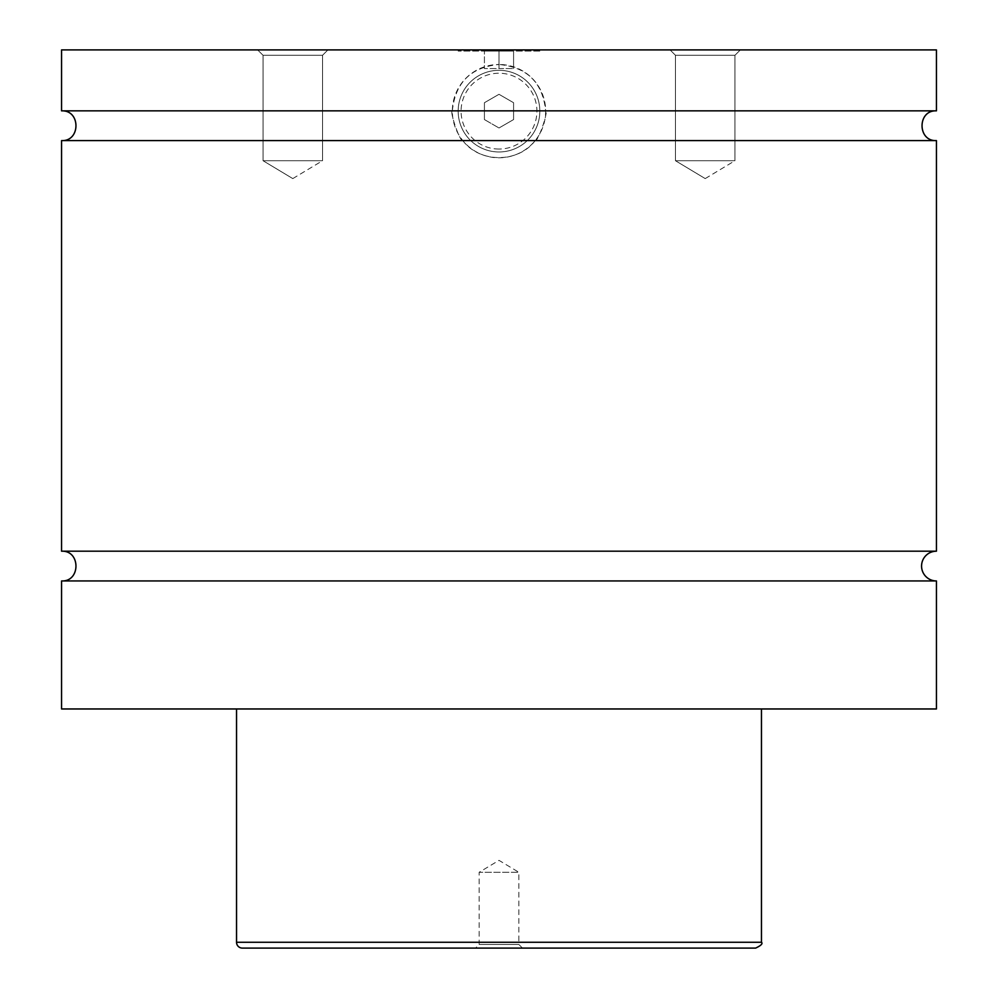 <?xml version="1.0" encoding="UTF-8"?>
<svg xmlns="http://www.w3.org/2000/svg" width="998" height="998" viewBox="0 0 998 998"><rect width="100%" height="100%" fill="white"/><g stroke="black" fill="none" stroke-linecap="round" stroke-linejoin="round"><path stroke-width="0.75" stroke-dasharray="4.99 3.74" d="M936.436 580.948L61.564 580.948M936.436 551.195L61.564 551.195M61.564 140.593L462.81 140.593C459.878 141.916 449.362 111.003 452.344 110.853L61.564 110.853M936.436 110.853L545.657 110.853C548.638 111.015 538.109 141.916 535.19 140.593L936.436 140.593M539.831 51.073L458.169 51.073L539.831 51.073L539.831 49.9L458.169 49.9L539.831 49.9M499 151.97A40.831 40.831 0 0 0 539.831 111.14A40.831 40.831 0 0 0 499 70.309A40.831 40.831 0 0 0 458.169 111.14A40.831 40.831 0 0 0 499 151.97A40.831 40.831 0 0 0 539.831 111.14A40.831 40.831 0 0 0 499 70.309A40.831 40.831 0 0 0 458.169 111.14A40.831 40.831 0 0 0 499 151.97M499 149.051A37.912 37.912 0 0 1 461.088 111.14A37.912 37.912 0 0 1 499 73.228A37.912 37.912 0 0 1 536.912 111.14A37.912 37.912 0 0 1 499 149.051M452.344 110.853C455.263 82.659 470.806 67.203 499 64.483A46.657 46.657 0 0 0 452.344 111.14A46.657 46.657 0 0 0 499 157.796A46.657 46.657 0 0 0 545.657 111.14A46.657 46.657 0 0 0 499 64.483C527.194 67.203 542.737 82.659 545.657 110.853M462.81 140.593C479.739 163.26 518.261 163.26 535.19 140.593M522.478 948.1L518.835 944.457L518.835 872.277L499 860.363L479.165 872.277L518.835 872.277L479.165 872.277L479.165 944.457L518.835 944.457L479.165 944.457L475.522 948.1L522.478 948.1L475.522 948.1M734.952 55.289L740.354 49.9L670.07 49.9L740.354 49.9L670.07 49.9L740.354 49.9L734.952 55.289L675.459 55.289L734.952 55.289L675.459 55.289L734.952 55.289L734.952 160.715L675.459 160.715L734.952 160.715L734.952 55.289M705.212 178.592L734.952 160.715L675.459 160.715L734.952 160.715L705.212 178.592L675.459 160.715L675.459 55.289L670.07 49.9L675.459 55.289L675.459 160.715L705.212 178.592M322.541 55.289L327.93 49.9L257.646 49.9L327.93 49.9L257.646 49.9L327.93 49.9L322.541 55.289L263.048 55.289L322.541 55.289L263.048 55.289L322.541 55.289L322.541 160.715L263.048 160.715L322.541 160.715L322.541 55.289M292.788 178.592L322.541 160.715L263.048 160.715L322.541 160.715L292.788 178.592L263.048 160.715L263.048 55.289L257.646 49.9L263.048 55.289L263.048 160.715L292.788 178.592M242.377 948.1L755.623 948.1M236.538 708.967L761.462 708.967L236.538 708.967M936.436 708.967L61.564 708.967M936.436 49.9L61.564 49.9M484.417 119.56L499 127.981L484.417 119.56L484.417 102.719L499 94.299L513.583 102.719L513.583 119.56L499 127.981L513.583 119.56L513.583 102.719L499 94.299L484.417 102.719L484.417 119.56M499 51.073L484.417 51.073L513.583 51.073L499 51.073L499 68.563L484.417 68.563L484.417 51.073L484.417 68.563L513.583 68.563L499 68.563L499 51.073M513.583 68.563L513.583 51.073L513.583 68.563M761.462 942.262L236.538 942.262M458.169 51.073L458.169 49.9"/><path stroke-width="1.5" d="M61.564 580.948C80.751 581.871 80.751 550.285 61.564 551.195L936.436 551.195A14.87 14.87 0 0 0 921.566 566.078A14.87 14.87 0 0 0 936.436 580.948L936.436 708.967L61.564 708.967L61.564 580.948L936.436 580.948M61.564 110.853L936.436 110.853L936.436 49.9L61.564 49.9L61.564 110.853C80.751 109.93 80.751 141.516 61.564 140.593L936.436 140.593L936.436 551.195M755.623 948.1L242.377 948.1A5.838 5.838 0 0 1 236.538 942.262L761.462 942.262C763.008 943.609 761.062 945.555 755.623 948.1M761.462 708.967L761.462 942.262M936.436 140.593C917.249 141.516 917.249 109.93 936.436 110.853M236.538 942.262L236.538 708.967M61.564 551.195L61.564 140.593"/></g></svg>
